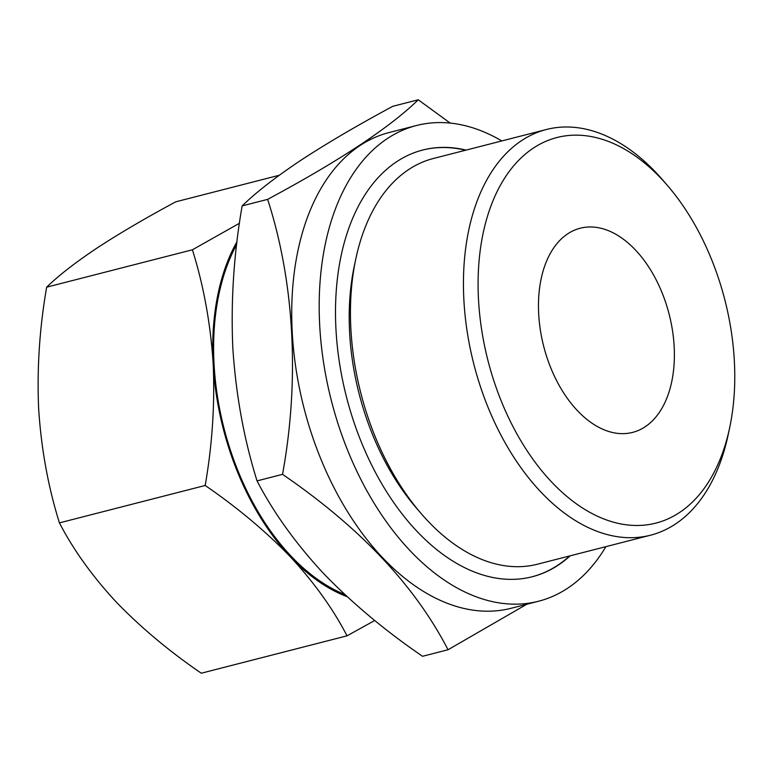 <?xml version="1.0" encoding="UTF-8"?>
<svg xmlns="http://www.w3.org/2000/svg" width="773" height="773" viewBox="0 0 773 773"><rect width="100%" height="100%" fill="white"/><g stroke="black" fill="none" stroke-linecap="round" stroke-linejoin="round"><path stroke-width="1.16" d="M347.145 596.688A210.787 129.487 -104.4 0 1 290.493 556.966A210.787 129.487 -104.4 0 1 213.184 363.938C214.942 404.327 212.275 444.842 205.183 485.483C237.533 507.677 265.97 531.505 290.493 556.966C314.282 582.687 333.124 608.969 347.029 635.831L201.27 673.215C168.92 651.03 140.483 627.203 115.96 601.742C92.171 576.02 73.329 549.729 59.424 522.877C48.177 486.922 41.249 448.871 38.65 408.714C36.901 368.325 39.568 327.81 46.66 287.17C58.545 275.594 75.261 262.598 96.809 248.181C119.197 233.543 145.508 218.083 175.742 201.821L279.246 175.268M347.029 635.831L374.741 620.487M239.466 223.262L192.419 249.785C203.657 285.73 210.585 323.781 213.184 363.938A210.787 129.487 -104.4 0 1 237.021 241.659M418.241 99.785L392.742 106.316C357.435 125.332 326.737 143.363 300.658 160.417C275.449 177.268 255.94 192.429 242.142 205.908C233.871 253.331 230.75 300.6 232.808 347.705C235.852 394.568 243.93 438.958 257.042 480.893C273.342 512.277 295.325 542.946 322.998 572.899C351.647 602.669 384.828 630.468 422.531 656.296L448.031 649.755C415.053 585.77 359.889 527.302 282.531 474.351C299.779 380.132 294.474 282.3 267.642 199.366C339.772 160.591 389.969 127.4 418.241 99.785L450.186 123.091M734.35 360.991A199.038 122.269 -104.4 0 1 729.673 427.672A199.038 122.269 -104.4 0 1 561.913 492.111A199.038 122.269 -104.4 0 1 489.531 209.918A199.038 122.269 -104.4 0 1 667.582 185.646A199.038 122.269 -104.4 0 1 734.35 360.991M729.673 427.672L728.166 434.793A209.425 128.647 -104.4 0 1 650.528 535.206A209.425 128.647 -104.4 0 1 473.878 364.315A209.425 128.647 -104.4 0 1 546.453 129.487A209.425 128.647 -104.4 0 1 662.838 180.128L667.582 185.646M674.162 346.555A105.389 64.739 -104.4 0 1 632.623 432.397A105.389 64.739 -104.4 0 1 543.719 346.401A105.389 64.739 -104.4 0 1 580.243 228.219A105.389 64.739 -104.4 0 1 674.162 346.555M344.729 594.456A209.425 128.647 -104.4 0 1 228.518 444.262A209.425 128.647 -104.4 0 1 236.673 244.568M605.877 546.666A245.563 150.851 -104.4 0 1 538.559 601.239L511.098 608.283A245.563 150.851 -104.4 0 1 303.963 407.902A245.563 150.851 -104.4 0 1 389.061 132.56L416.521 125.506A245.563 150.851 -104.4 0 1 501.803 140.937M526.78 604.264L448.031 649.755M538.559 601.239A245.563 150.851 -104.4 0 1 331.424 400.858A245.563 150.851 -104.4 0 1 416.521 125.506M570.194 555.816A220.266 135.314 -104.4 0 1 532.278 576.735A220.266 135.314 -104.4 0 1 346.478 396.993A220.266 135.314 -104.4 0 1 422.812 150.01A220.266 135.314 -104.4 0 1 466.119 150.097M569.653 555.951A220.266 135.314 -104.4 0 1 532.008 576.803M422.541 150.078A220.266 135.314 -104.4 0 1 465.578 150.233M650.528 535.206L537.525 564.193A209.425 128.647 -104.4 0 1 421.14 513.552L416.386 508.035A199.038 122.269 -104.4 0 1 354.305 266.009L355.812 258.887A209.425 128.647 -104.4 0 1 433.45 158.475L546.453 129.487M421.14 513.552A209.425 128.647 -104.4 0 1 355.812 258.887M282.531 474.351L257.042 480.893M267.642 199.366L242.142 205.908M59.424 522.877L205.183 485.483M46.66 287.17L192.419 249.785"/></g></svg>
